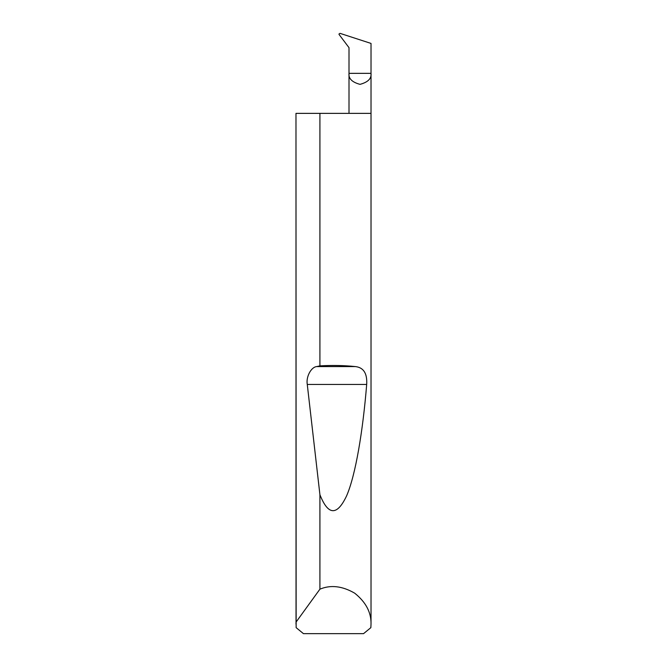 <?xml version="1.0" encoding="UTF-8"?>
<svg xmlns="http://www.w3.org/2000/svg" width="667" height="667" viewBox="0 0 667 667"><rect width="100%" height="100%" fill="white"/><g stroke="black" fill="none" stroke-linecap="round" stroke-linejoin="round"><path stroke-width="1" d="M349.008 113.365L349.008 73.345L371.019 73.345L371.019 43.422L340.012 33.35L338.953 34.034L339.144 34.576L349.008 47.665L349.008 73.345C348.382 78.548 352.051 82.216 360.013 84.35C367.976 82.216 371.644 78.548 371.019 73.345L371.019 624.145L370.86 627.647L363.548 633.65L303.452 633.65L296.14 627.647L295.981 113.365L296.031 622.144L319.918 589.169C330.69 584.659 342.288 586.001 354.694 593.18C365.883 602.143 371.319 612.464 371.019 624.145M319.918 365.866C332.491 365.166 344.305 365.408 355.378 366.583C363.582 367.484 367.35 373.437 366.683 384.442C362.898 430.99 355.644 475.029 346.623 495.814C337.085 515.991 328.189 515.633 319.918 494.714L307.27 384.442C305.895 376.922 311.064 367.1 316.667 366.583L319.918 365.866L319.918 113.365L371.019 113.365M319.918 589.169L319.918 494.714M295.981 624.145L296.031 622.144M319.918 113.365L296.031 113.365M316.667 366.583L355.378 366.583M307.27 384.442L366.683 384.442"/></g></svg>
